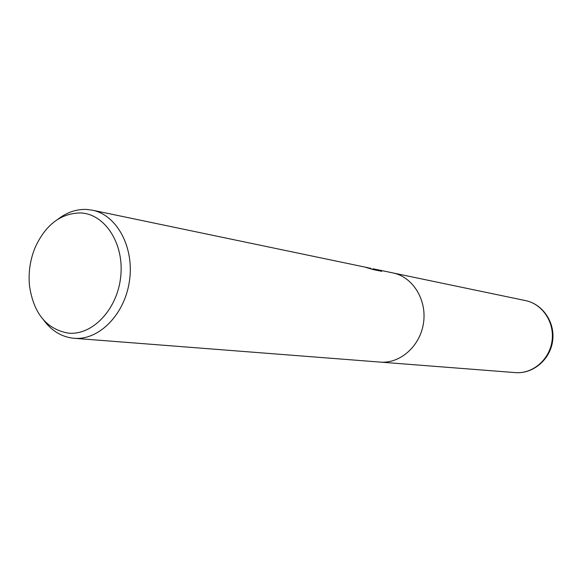 <?xml version="1.0" encoding="UTF-8"?>
<svg xmlns="http://www.w3.org/2000/svg" width="582" height="582" viewBox="0 0 582 582"><rect width="100%" height="100%" fill="white"/><g stroke="black" fill="none" stroke-linecap="round" stroke-linejoin="round"><path stroke-width="0.87" d="M368.799 267.96L370.596 268.266M58.098 219.108C66.915 212.357 76.315 209.127 86.296 209.418L92.349 210.175C116.902 214.962 134.413 247.285 129.473 280.83C124.832 314.425 98.984 340.565 74.074 338.288L72.939 338.186C61.241 336.694 51.492 330.678 43.686 320.136M372.807 269.466L372.866 268.855L374.604 269.102L392.915 272.922C412.682 276.843 426.962 299.635 423.536 322.784C420.349 345.97 400.263 363.859 380.192 362.099L74.074 338.288M372.866 268.855L380.002 270.346L381.756 271.336L372.902 269.502L365.525 267.276L368.042 267.735L92.349 210.175M80.294 212.932C104.753 213.623 124.315 243.378 120.736 276.428C117.528 309.5 92.116 336.032 67.825 333.064C46.473 328.976 33.72 313.385 29.566 286.308C28.191 272.958 30.024 260.067 35.087 247.634C45.411 224.965 60.484 213.398 80.294 212.932M370.712 268.789L370.756 268.295M371.942 269.19L372.829 269.219M379.944 270.965L380.002 270.346M393.134 272.973L525.619 300.625C542.526 304 554.784 322.501 552.02 341.117C549.466 359.763 532.523 374.095 515.346 372.611L380.417 362.113M525.619 300.625C542.97 304.124 555.344 322.719 552.587 341.197C550.07 359.712 532.981 374.11 515.346 372.611"/></g></svg>
